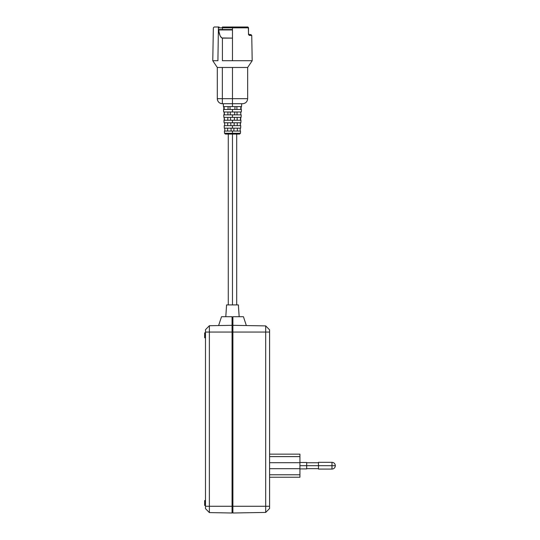 <?xml version="1.0" encoding="UTF-8"?>
<svg xmlns="http://www.w3.org/2000/svg" width="540" height="540" viewBox="0 0 540 540"><rect width="100%" height="100%" fill="white"/><g stroke="black" fill="none" stroke-linecap="round" stroke-linejoin="round"><path stroke-width="0.81" d="M335.347 465.696L331.972 465.696C331.972 470.05 331.972 470.05 331.972 465.696L318.485 465.696L318.485 469.071L331.972 469.071L331.972 462.321L331.972 465.696L335.347 465.696C335.131 467.762 334.004 468.889 331.972 469.071C334.004 468.889 335.131 467.762 335.347 465.696C335.131 463.631 334.004 462.503 331.972 462.321L318.485 462.321L318.485 465.696L299.93 465.696L299.93 477.245L299.93 474.782L269.582 474.782L299.93 474.782L299.93 462.713L299.93 465.696L306.68 465.696L306.68 468.902L306.68 462.49L306.68 465.696L318.485 465.696L318.485 469.071M239.159 316.717L238.383 304.911L226.577 304.911L225.801 316.717L226.577 304.911L232.477 304.911L232.477 134.082L232.477 304.911L238.383 304.911L239.159 316.717M219.625 325.539L232.058 325.323L232.058 316.717L221.515 316.717L232.058 316.717L232.058 325.323L232.058 317.486L232.902 317.56L232.902 316.717L232.902 325.323L232.902 317.486M242.433 325.492L238.073 325.411L242.433 325.492M246.348 325.559L245.329 325.539L246.348 325.559L243.439 316.717L246.348 325.559M205.497 332.87L204.653 332.87L204.653 335.313L205.497 335.313L204.653 335.313L204.653 337.763L205.497 337.763L204.653 337.763L204.653 332.87L205.497 332.87M205.497 500.567L204.653 500.567L204.653 503.01L205.497 503.01L204.653 503.01L204.653 505.454L205.497 505.454L204.653 505.454L204.653 500.567L205.497 500.567M224.424 131.051L232.477 131.051L224.424 131.051L224.519 133.279L225.362 134.082L232.477 134.082L232.477 133.279L224.519 133.279L232.477 133.279L232.477 131.051L240.53 131.051L232.477 131.051L232.477 133.279L240.435 133.279L232.477 133.279L232.477 134.082L239.598 134.082L225.497 134.082M222.413 29.531L232.477 29.531L232.477 38.111L221.832 37.969L220.158 35.937L218.471 29.957L232.477 29.957L218.471 29.957L218.619 29.558L222.413 29.531L222.413 27.83L222.413 29.531L232.477 29.531L232.477 27.83L248.36 27.83A0.844 0.702 -90 0 0 247.657 27L232.477 27L232.477 27.83L218.396 27.83A0.844 0.709 -90 0 1 219.105 27L214.191 27L219.105 27A0.844 0.709 90 0 0 218.396 27.83L217.917 60.73L212.774 60.73L217.303 67.473L217.303 98.672L247.657 98.672L222.359 98.672L222.359 103.727L232.477 103.727L232.477 106.596L241.549 106.596L232.477 106.596L232.477 103.727L242.595 103.727L232.477 103.727L232.477 98.672L232.477 103.727L222.359 103.727A5.056 5.056 0 0 1 217.303 98.672C217.6 101.743 219.287 103.43 222.359 103.727L222.359 98.672L217.303 98.672L217.303 67.473L212.774 60.73L217.917 60.73L218.396 27.83L232.477 27.83L232.477 27L222.413 27L222.413 27.83L222.413 27L247.657 27L248.407 27.83M232.477 111.989L224.303 111.989L224.377 114.858L224.289 111.989L223.634 111.989L232.477 111.989L232.477 109.465L240.752 109.465L240.84 106.596L240.746 109.465L241.427 109.465L232.477 109.465L232.477 111.989L241.326 111.989L230.209 111.989L230.351 114.858L230.209 111.989M233.347 117.389L234.482 117.389L232.477 117.389L232.477 114.858L241.204 114.858L232.477 114.858L232.477 117.389L241.103 117.389L230.472 117.389L230.607 120.258L230.472 117.389M233.982 122.783L232.477 122.783L232.477 120.258L237.202 120.258L237.121 117.389L237.181 120.258L237.121 117.389L237.181 120.258L240.982 120.258L232.477 120.258L232.477 122.783L240.874 122.783L231.728 122.783M232.477 125.651L232.477 128.183L240.651 128.183L230.992 128.183L231.127 131.051L230.992 128.183L232.477 128.183L232.484 125.651L224.201 125.651L234.097 125.651L234.225 122.783L234.09 125.651L240.759 125.651L232.477 125.651M248.488 27.675L248.488 33.73L249.561 35.417L251.748 35.417L252.187 60.73L249.352 64.949M247.799 27.014L248.501 27.824L248.488 33.73L248.954 34.621L248.501 34.54M248.954 34.621L248.63 33.73L248.819 34.587L250.904 34.587L249.014 34.587M250.904 34.587L251.748 35.417L249.561 35.417A0.844 0.749 -90 0 0 248.927 34.601A0.844 0.749 90 0 1 249.561 35.417L248.522 34.094L248.36 27.83L232.477 27.83L232.477 38.111L222.413 38.111L221.251 37.557L220.158 35.937L219.213 33.345L218.727 29.531M222.413 60.73L222.413 38.111L222.413 60.73L232.477 60.73L232.477 38.111L232.477 60.73L251.998 60.73L222.413 60.73M249.217 35.303L248.879 34.972M217.303 67.473L247.657 67.473L217.303 67.473M237.316 128.183L237.357 131.051L237.316 128.183M227.603 131.051L227.644 128.183L227.603 131.051M237.276 125.651L237.229 122.783L237.276 125.651M227.732 122.783L227.684 125.651L227.732 122.783M227.833 117.389L227.779 120.258L227.833 117.389M237.067 114.858L236.999 111.989L237.067 114.858M227.954 111.989L227.887 114.858L227.954 111.989M236.939 109.465L236.857 106.596L236.939 109.465M228.022 109.465L228.096 106.596L228.022 109.465M232.477 109.465L223.526 109.465L224.208 109.465L224.12 106.596L224.208 109.465L232.497 109.465M229.952 106.596L230.087 109.465L229.952 106.596M234.866 109.465L235.008 106.596L234.873 109.465M224.289 111.989L224.087 114.858M234.61 114.858L234.745 111.989L234.61 114.858M240.671 111.989L240.867 114.858M224.546 120.258L224.195 117.389L224.546 120.258M234.347 120.258L234.488 117.389L234.347 120.258M240.503 117.389L240.415 120.258L240.503 117.389M224.714 125.651L224.626 122.783M230.728 122.783L230.87 125.651L230.728 122.783M240.334 122.783L240.246 125.651L240.334 122.783M240.536 122.783L240.246 125.651M224.795 128.183L224.762 131.051M233.969 128.183L233.827 131.051L233.969 128.183L224.309 128.183L232.477 128.183M240.192 131.051L240.165 128.183M232.477 120.258L223.978 120.258L232.477 120.258M224.08 122.783L232.477 122.783L224.08 122.783L223.978 120.258M232.477 114.858L223.749 114.858L232.477 114.858M223.857 117.389L232.477 117.389L223.857 117.389L223.749 114.858M222.359 98.672L222.359 67.473L222.359 98.672M232.477 98.672L232.477 67.473L232.477 98.672L247.657 98.672C247.354 101.743 245.666 103.43 242.595 103.727M223.405 106.596L232.477 106.596L223.405 106.596L223.29 103.727M299.93 454.147L299.93 462.713L269.582 462.713L299.93 462.713L299.93 454.147L269.582 454.147L299.93 454.147M269.582 329.846L269.582 508.484L269.582 506.264L265.7 506.264L265.7 325.897L232.902 325.323L232.902 513L265.7 512.426L265.7 506.264L232.058 506.264L232.058 513L232.058 332.06L232.058 506.264L209.378 506.264L265.7 506.264L265.7 512.426L232.902 513L232.902 332.06L209.378 332.06L209.378 512.602L232.058 513L209.378 512.602L209.378 506.264L205.497 506.264L205.497 329.663L205.497 332.06L232.058 332.06L232.058 325.323L232.058 332.06L265.7 332.06L232.902 332.06L232.902 325.323L265.7 325.897L265.7 332.06L269.582 332.06L269.582 329.846L265.7 325.897L269.582 329.846M232.902 316.717L243.439 316.717L232.902 316.717L232.902 325.323L238.073 325.411M232.902 325.323L232.902 317.56L232.058 317.56L232.058 325.323L232.058 316.717M232.058 326.16L232.902 326.16L232.058 326.16M205.497 508.66L205.497 332.06L209.378 332.06L209.378 325.721L232.058 325.323L209.378 325.721L209.378 506.264L205.497 506.264L205.497 508.66L209.378 512.602L205.497 508.66M232.902 512.163L232.058 512.163L232.902 512.163M265.7 512.426L269.582 508.484L265.7 512.426M269.582 332.06L269.582 506.264L265.7 506.264L265.7 332.06L269.582 332.06M209.378 325.721L205.497 329.663L209.378 325.721M269.582 477.245L299.93 477.245L269.582 477.245M269.582 456.617L299.93 456.617L269.582 456.617M269.582 468.68L299.93 468.68L269.582 468.68M318.485 462.321L318.485 465.696L331.972 465.696M306.68 468.646L318.485 468.646M299.93 468.902L306.68 468.902M236.696 134.082L236.696 304.911M240.53 131.051L240.435 133.279L239.598 134.082M241.67 103.727L241.549 106.596M241.427 109.465L241.326 111.989M241.204 114.858L241.103 117.389M240.982 120.258L240.874 122.783M240.759 125.651L240.651 128.183M248.501 27.824L247.657 27M212.774 60.73L213.347 27.83L214.191 27M247.657 98.672L247.657 67.473L249.345 64.955M223.864 109.465L223.742 106.596M241.09 109.465L241.211 106.596M224.195 117.389L224.316 120.258M240.766 117.389L240.644 120.258M224.201 125.651L224.309 128.183M223.526 109.465L223.634 111.989M228.265 134.082L228.265 304.911M218.606 325.559L221.515 316.717M299.93 462.49L306.68 462.49M306.68 462.746L318.485 462.746"/></g></svg>
